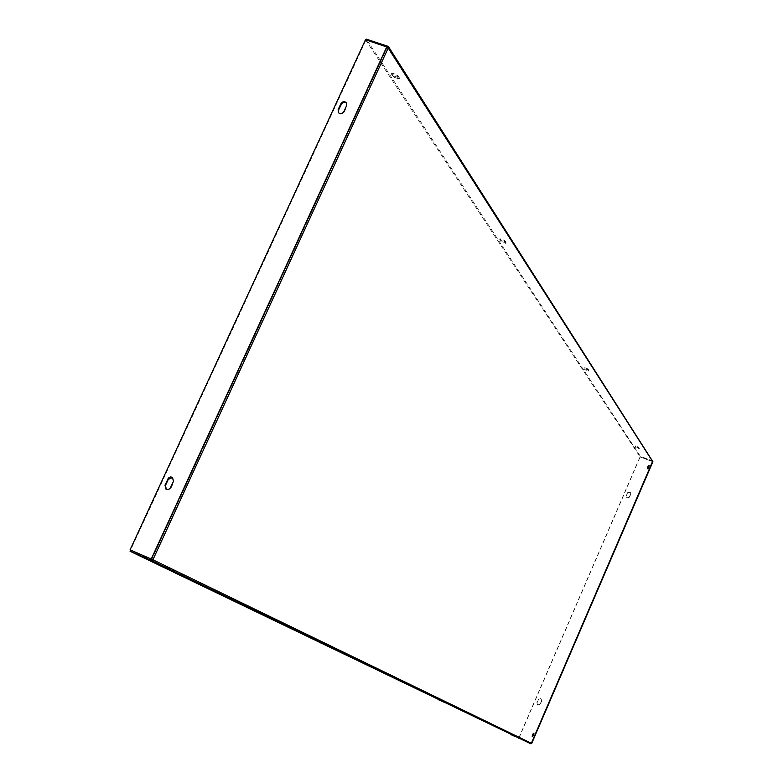 <?xml version="1.0" encoding="UTF-8"?>
<svg xmlns="http://www.w3.org/2000/svg" width="783" height="783" viewBox="0 0 783 783"><rect width="100%" height="100%" fill="white"/><g stroke="black" fill="none" stroke-linecap="round" stroke-linejoin="round"><path stroke-width="0.59" stroke-dasharray="3.92 2.94" d="M648.588 465.963L648.52 465.21L647.59 466.462L647.228 468.577L647.776 468.058M533.37 733.759L533.331 733.005L532.225 734.503L531.882 736.392L532.46 735.903M511.084 733.945L515.283 735.824L511.035 733.916L510.81 734.581M320.306 641.649L326.648 644.517L320.306 641.649L319.914 642.54M165.663 566.843L173.943 570.592L165.663 566.843L165.164 567.929M130.585 550.087L518.875 737.821L531.696 743.429L518.875 737.821L640.034 456.841L365.857 40.236L387.311 47.146L652.278 461.481L640.034 456.832L652.239 461.471L531.07 743.155L151.824 559.297M439.204 699.17L444.176 701.402L439.126 699.131L438.881 699.904M639.349 448.13L636.021 446.878L635.414 445.879L638.771 447.23L639.104 448.845L635.757 447.494L635.14 446.496L638.497 447.847L639.085 448.747M505.916 242.26L504.761 240.479L500.18 238.874L501.345 240.665L505.916 242.26L505.534 243.121L504.379 241.34L499.74 239.471L500.963 241.526L505.534 243.121M399.33 77.811L397.578 75.109L391.931 72.799L393.81 76.01L399.33 77.811L398.85 78.858L397.089 76.157L391.451 73.847L393.33 77.057L398.85 78.858M652.846 461.118L640.298 456.225L366.356 39.15M588.826 370.173L585.018 368.773L584.196 367.423L588.043 368.969L588.826 370.173L588.542 371.025L584.705 369.488L583.883 368.137L587.73 369.684L588.513 370.878M518.6 738.457L518.875 737.821L531.04 743.145M388.388 47.499L387.311 47.156L652.895 461.716M387.311 47.156L151.863 559.316L531.07 743.155L652.239 461.471M640.298 456.225L640.132 456.998L652.865 461.755M366.033 39.864L130.595 550.077M151.755 559.268L387.242 47.127L652.268 461.471L531.07 743.155M387.242 47.127L365.495 39.698M346.526 103.023L346.938 106.214L344.236 112.077C342.572 114.435 340.742 114.788 338.765 113.143L338.579 112.869M172.661 477.473L173.963 481.682L170.939 488.201L168.746 489.864L166.319 489.424M626.097 496.177L627.506 492.918L630.579 492.478L630.765 494.171L629.356 497.44L626.292 497.89L625.989 496.031L626.175 497.743L629.248 497.293L630.658 494.024L630.472 492.331L627.389 492.761L625.989 496.031M537.021 702.85L538.469 699.503L541.014 698.622L541.719 700.893L540.28 704.25L537.745 705.131L536.874 702.762L537.598 705.052L540.133 704.162L541.582 700.814L540.877 698.544L538.322 699.415L536.874 702.762M519.021 737.889L640.132 456.998M652.542 460.874L387.81 46.05M531.187 743.214L652.347 461.627M170.635 487.555L171.125 487.838M173.474 481.388L173.963 481.682M343.864 111.568L344.236 112.077M346.566 105.705L346.938 106.214M393.81 76.01L393.33 77.057M392.038 73.299L391.559 74.356M397.578 75.109L397.089 76.157M171.134 569.221L170.625 570.347M173.669 570.445L173.151 571.57M168.208 568.076L167.758 569.045M501.345 240.665L500.963 241.526M500.18 238.874L499.799 239.735M504.761 240.479L504.379 241.34M324.857 643.636L324.456 644.546M326.511 644.438L326.1 645.349M321.97 642.461L321.607 643.274M638.771 447.23L638.497 447.847M635.434 445.967L635.17 446.594M636.021 446.878L635.757 447.494M515.234 735.795L514.95 736.441M511.916 734.346L511.651 734.943M514.411 735.394L514.128 736.04M588.043 368.969L587.73 369.684M584.226 367.57L583.912 368.284M585.018 368.773L584.705 369.488M444.098 701.362L443.775 702.106M440.31 699.708L440.017 700.384M443.002 700.824L442.669 701.578M648.52 465.21L649.136 465.445M533.331 733.005L533.947 733.27M166.065 489.287L166.564 489.581M172.417 477.307L172.906 477.601M338.383 112.635L338.765 113.143M399.438 78.31L398.958 79.357M391.931 72.799L391.451 73.847M165.379 566.696L164.861 567.812M173.943 570.592L173.434 571.717M505.975 242.524L505.593 243.386M500.122 238.609L499.74 239.471M320.159 641.571L319.758 642.491M326.648 644.517L326.247 645.417M635.414 445.879L635.14 446.496M639.378 448.219L639.104 448.845M515.283 735.824L514.999 736.47M511.035 733.916L510.761 734.562M584.196 367.423L583.883 368.137M588.855 370.31L588.542 371.025M444.176 701.402L443.853 702.145M439.126 699.131L438.793 699.875M531.882 736.392L532.499 736.656M647.228 468.577L647.844 468.811"/><path stroke-width="1.17" d="M648.764 467.549L649.136 465.445L648.207 466.697L647.844 468.811L648.764 467.549M647.776 468.058L648.588 465.963M533.605 735.159L533.947 733.27L532.832 734.767L532.499 736.656L533.605 735.159M532.46 735.903L533.37 733.759M514.95 736.441L510.761 734.562L514.95 736.441M319.904 642.559L326.247 645.417L319.904 642.559M165.144 567.969L173.434 571.717L165.164 567.929M130.056 551.252L130.585 550.087L152.891 559.757L151.276 560.471L130.056 551.252L530.805 743.791L531.706 743.429L652.865 461.755M443.775 702.106L438.793 699.875L443.775 702.106M366.033 39.864L366.356 39.15L388.339 46.451L652.895 461.716L388.417 47.538L152.92 559.776L531.686 743.419L652.895 461.745M152.92 559.776L130.076 549.832L365.495 39.698L388.417 47.538L388.339 46.451M151.824 559.297L130.076 549.832M346.566 105.705L343.864 111.568C342.191 113.927 340.37 114.279 338.383 112.635L338.148 109.649L340.85 103.787C342.533 101.418 344.373 101.066 346.35 102.739L346.566 105.705M173.474 481.388L169.95 488.563L167.875 489.649L166.065 489.287L164.968 485.176L168.502 478.002L170.596 476.925L172.417 477.307L173.474 481.388M338.579 112.869L338.53 110.158L341.731 103.503L344.158 102.191L346.526 103.023M166.319 489.424L165.467 485.47L168.306 479.313L172.661 477.473M151.276 560.471L530.805 743.791M386.89 46.579L151.246 559.023M164.968 485.176L165.467 485.47M167.807 479.02L168.306 479.313M338.148 109.649L338.53 110.158M340.85 103.787L341.231 104.296"/></g></svg>
